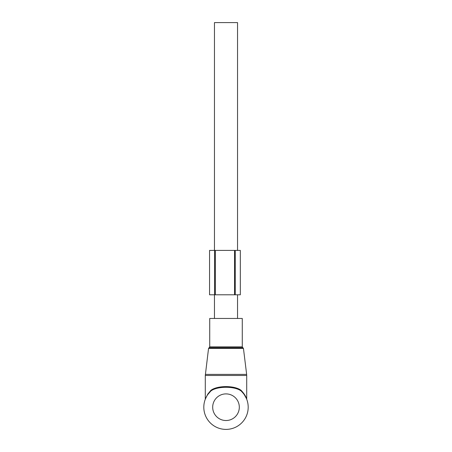 <?xml version="1.0" encoding="UTF-8"?>
<svg xmlns="http://www.w3.org/2000/svg" width="452" height="452" viewBox="0 0 452 452"><rect width="100%" height="100%" fill="white"/><g stroke="black" fill="none" stroke-linecap="round" stroke-linejoin="round"><path stroke-width="0.68" d="M205.558 398.579L207.824 394.048L210.909 390.33C217.372 385.358 234.628 385.358 241.091 390.33C243.803 393.229 245.566 395.856 246.374 398.206L244.023 393.828M209.135 347.695L209.728 346.859L242.272 346.859L242.865 347.695L209.135 347.695L208.547 348.424L205.293 375.471L246.707 375.471L246.707 399.082L246.34 398.127M207.824 394.048L205.293 399.082L205.293 375.471M209.728 346.859L209.728 318.457L242.272 318.457L242.272 346.859M205.276 399.28L206.276 397.042M207.779 394.545L210.875 390.974M244.097 394.376L244.176 394.048M210.909 390.33L210.869 390.98C217.265 386.048 234.741 386.048 241.131 390.98C243.854 393.765 245.622 396.291 246.43 398.557L244.227 394.551L246.402 398.483M246.764 399.393L246.707 399.082M241.131 390.98A22.188 22.188 0 0 1 226 429.4A22.188 22.188 0 0 1 210.869 390.98A22.188 22.188 0 0 0 226 429.4A22.188 22.188 0 0 0 241.131 390.98L241.091 390.33M214.463 318.457L214.463 294.789M214.463 250.408L214.463 22.6L237.537 22.6L237.537 250.408M237.537 318.457L237.537 294.789M235.249 250.408L234.554 250.408L234.554 294.789L240.323 294.789L240.323 250.408L235.249 250.408L235.249 294.789M234.554 250.408L215.321 250.408L215.321 294.789L234.554 294.789M215.321 250.408L214.621 250.408L214.621 294.789L215.321 294.789M214.621 250.408L209.553 250.408L209.553 294.789L214.621 294.789M205.355 374.392L246.645 374.392L246.707 375.471M208.547 348.424L243.453 348.424L246.645 374.392M212.689 407.212A13.311 13.311 0 0 0 226 420.524A13.311 13.311 0 0 0 239.311 407.212A13.311 13.311 0 0 0 226 393.895A13.311 13.311 0 0 0 212.689 407.212M242.865 347.695L243.453 348.424"/></g></svg>
